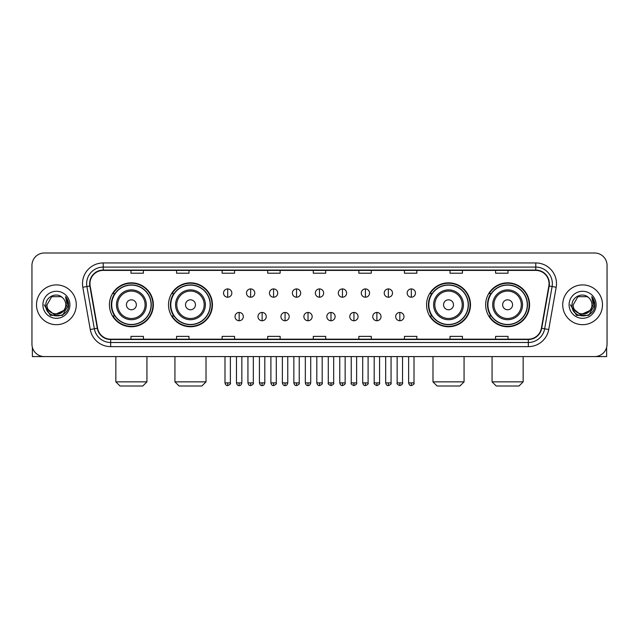 <?xml version="1.0" encoding="UTF-8"?>
<svg xmlns="http://www.w3.org/2000/svg" width="639" height="639" viewBox="0 0 639 639"><rect width="100%" height="100%" fill="white"/><g stroke="black" fill="none" stroke-linecap="round" stroke-linejoin="round"><path stroke-width="0.96" d="M485.648 304.795A21.958 21.958 0 0 0 507.606 326.753A21.958 21.958 0 0 0 529.571 304.795A21.958 21.958 0 0 0 507.606 282.829A21.958 21.958 0 0 0 485.648 304.795M426.564 304.795A21.958 21.958 0 0 0 448.522 326.753A21.958 21.958 0 0 0 470.488 304.795A21.958 21.958 0 0 0 448.522 282.829A21.958 21.958 0 0 0 426.564 304.795M168.512 304.795A21.958 21.958 0 0 0 190.478 326.753A21.958 21.958 0 0 0 212.436 304.795A21.958 21.958 0 0 0 190.478 282.829A21.958 21.958 0 0 0 168.512 304.795M109.429 304.795A21.958 21.958 0 0 0 131.394 326.753A21.958 21.958 0 0 0 153.352 304.795A21.958 21.958 0 0 0 131.394 282.829A21.958 21.958 0 0 0 109.429 304.795M114.7 315.978A20.097 20.097 0 0 1 114.7 293.605M173.784 315.978A20.097 20.097 0 0 1 173.784 293.605M431.828 315.978A20.097 20.097 0 0 1 431.828 293.605M490.912 315.978A20.097 20.097 0 0 1 490.912 293.605M31.95 265.433L31.95 344.149A12.429 12.429 0 0 0 44.379 356.586L594.621 356.586A12.429 12.429 0 0 0 607.05 344.149L607.05 265.433A12.429 12.429 0 0 0 594.621 252.996L44.379 252.996A12.429 12.429 0 0 0 31.95 265.433L31.95 344.149M36.511 304.795A19.889 19.889 0 0 0 56.4 324.676A19.889 19.889 0 0 0 76.281 304.795A19.889 19.889 0 0 0 56.4 284.906A19.889 19.889 0 0 0 36.511 304.795A19.889 19.889 0 0 0 56.4 324.676A19.889 19.889 0 0 0 76.281 304.795A19.889 19.889 0 0 0 56.4 284.906A19.889 19.889 0 0 0 36.511 304.795M562.719 304.795A19.889 19.889 0 0 0 582.6 324.676A19.889 19.889 0 0 0 602.489 304.795A19.889 19.889 0 0 0 582.6 284.906A19.889 19.889 0 0 0 562.719 304.795A19.889 19.889 0 0 0 582.6 324.676A19.889 19.889 0 0 0 602.489 304.795A19.889 19.889 0 0 0 582.6 284.906A19.889 19.889 0 0 0 562.719 304.795M89.955 283.66A13.259 13.259 0 0 1 103.214 270.401L535.786 270.401A13.259 13.259 0 0 1 548.845 285.96L541.393 328.222A13.259 13.259 0 0 1 528.333 339.181L110.667 339.181A13.259 13.259 0 0 1 97.607 328.222L90.155 285.96A13.259 13.259 0 0 1 89.955 283.66M89.628 283.66A13.587 13.587 0 0 0 89.835 286.016L97.288 328.278A13.587 13.587 0 0 0 110.667 339.509L528.333 339.509A13.587 13.587 0 0 0 541.712 328.278L549.165 286.016A13.587 13.587 0 0 0 535.786 270.073L103.214 270.073A13.587 13.587 0 0 0 89.628 283.66M82.814 287.254A20.72 20.72 0 0 1 103.214 262.941L535.786 262.941A20.72 20.72 0 0 1 556.186 287.254L548.733 329.516A20.72 20.72 0 0 1 528.333 346.642L110.667 346.642A20.72 20.72 0 0 1 90.267 329.516L82.814 287.254L86.896 286.536A16.574 16.574 0 0 1 103.214 267.086L535.786 267.086A16.574 16.574 0 0 1 552.104 286.536L544.652 328.797A16.574 16.574 0 0 1 528.333 342.496L110.667 342.496A16.574 16.574 0 0 1 94.348 328.797L86.896 286.536A16.574 16.574 0 0 1 86.64 283.66M594.621 252.996L44.379 252.996M44.379 356.586L594.621 356.586M607.05 344.149L607.05 265.433M541.712 328.278L544.652 328.797L552.104 286.536L556.186 287.254M313.286 270.401L313.286 273.204L325.714 273.204L325.714 270.401M267.709 270.401L267.709 273.204L280.138 273.204L280.138 270.401M222.132 270.401L222.132 273.204L234.561 273.204L234.561 270.401M176.556 270.401L176.556 273.204L188.984 273.204L188.984 270.401M130.979 270.401L130.979 273.204L143.408 273.204L143.408 270.401M358.862 270.401L358.862 273.204L371.291 273.204L371.291 270.401M404.439 270.401L404.439 273.204L416.868 273.204L416.868 270.401M450.016 270.401L450.016 273.204L462.444 273.204L462.444 270.401M495.592 270.401L495.592 273.204L508.021 273.204L508.021 270.401M325.714 339.181L325.714 336.378L313.286 336.378L313.286 339.181M280.138 339.181L280.138 336.378L267.709 336.378L267.709 339.181M234.561 339.181L234.561 336.378L222.132 336.378L222.132 339.181M188.984 339.181L188.984 336.378L176.556 336.378L176.556 339.181M143.408 339.181L143.408 336.378L130.979 336.378L130.979 339.181M371.291 339.181L371.291 336.378L358.862 336.378L358.862 339.181M416.868 339.181L416.868 336.378L404.439 336.378L404.439 339.181M462.444 339.181L462.444 336.378L450.016 336.378L450.016 339.181M508.021 339.181L508.021 336.378L495.592 336.378L495.592 339.181M63.573 310.81C58.604 317.527 46.543 313.23 47.03 304.795C46.455 316.872 66.336 316.872 65.761 304.795C66.336 316.872 46.455 316.872 47.03 304.795L51.711 296.68L61.08 296.68L62.534 297.718C56.783 291.696 45.72 296.656 45.824 304.795C44.77 319.244 68.205 319.628 68.589 305.49L68.605 304.795C68.573 301.72 67.55 299.02 65.545 296.696L67.159 304.795L63.573 310.81A9.361 9.361 0 0 0 65.761 304.795C66.336 316.872 46.455 316.872 47.03 304.795L51.711 296.68M65.761 304.795A9.361 9.361 0 0 0 62.534 297.718M64.172 310.306L54.403 314.739L46.112 307.83M42.885 304.795A13.507 13.507 0 0 0 56.4 318.302A13.507 13.507 0 0 0 69.907 304.795A13.507 13.507 0 0 0 56.4 291.28A13.507 13.507 0 0 0 42.885 304.795M65.545 296.696L68.605 305.146L68.038 301.089L68.605 305.146L68.038 301.089L68.605 305.146L65.633 296.8L68.605 305.146L65.633 296.8L68.605 304.795L62.502 315.37L50.289 315.37L44.187 304.795M65.633 296.8L68.605 305.154M32.365 347.336L32.365 356.586L80.426 356.586M142.785 386.004L119.996 386.004L115.851 381.858L146.93 381.858L142.785 386.004M136.363 304.795A4.968 4.968 0 0 0 131.394 299.819A4.968 4.968 0 0 0 126.418 304.795A4.968 4.968 0 0 0 131.394 309.763A4.968 4.968 0 0 0 136.363 304.795M146.307 304.795A14.913 14.913 0 0 0 131.394 289.874A14.913 14.913 0 0 0 116.474 304.795A14.913 14.913 0 0 0 131.394 319.708A14.913 14.913 0 0 0 146.307 304.795A14.913 14.913 0 0 1 131.394 319.708A14.913 14.913 0 0 1 116.474 304.795M151.076 304.795A19.681 19.681 0 0 0 131.394 285.114A19.681 19.681 0 0 0 111.713 304.795A19.681 19.681 0 0 0 131.394 324.468A19.681 19.681 0 0 0 151.076 304.795M152.937 304.795A21.542 21.542 0 0 1 112.975 315.978L114.972 315.978A19.865 19.865 0 0 0 144.534 319.684A19.865 19.865 0 0 0 144.534 289.898A19.865 19.865 0 0 0 114.972 293.605L112.975 293.605A21.542 21.542 0 0 1 152.937 304.795M201.868 386.004L179.08 386.004L174.934 381.858L206.014 381.858L201.868 386.004M195.446 304.795A4.968 4.968 0 0 0 190.478 299.819A4.968 4.968 0 0 0 185.502 304.795A4.968 4.968 0 0 0 190.478 309.763A4.968 4.968 0 0 0 195.446 304.795M205.391 304.795A14.913 14.913 0 0 0 190.478 289.874A14.913 14.913 0 0 0 175.557 304.795A14.913 14.913 0 0 0 190.478 319.708A14.913 14.913 0 0 0 205.391 304.795A14.913 14.913 0 0 1 190.478 319.708A14.913 14.913 0 0 1 175.557 304.795M210.159 304.795A19.681 19.681 0 0 0 190.478 285.114A19.681 19.681 0 0 0 170.797 304.795A19.681 19.681 0 0 0 190.478 324.468A19.681 19.681 0 0 0 210.159 304.795M212.02 304.795A21.542 21.542 0 0 1 172.059 315.978L174.056 315.978A19.865 19.865 0 0 0 203.617 319.684A19.865 19.865 0 0 0 203.617 289.898A19.865 19.865 0 0 0 174.056 293.605L172.059 293.605A21.542 21.542 0 0 1 212.02 304.795M459.92 386.004L437.132 386.004L432.986 381.858L464.066 381.858L459.92 386.004M453.498 304.795A4.968 4.968 0 0 0 448.522 299.819A4.968 4.968 0 0 0 443.554 304.795A4.968 4.968 0 0 0 448.522 309.763A4.968 4.968 0 0 0 453.498 304.795M463.443 304.795A14.913 14.913 0 0 0 448.522 289.874A14.913 14.913 0 0 0 433.609 304.795A14.913 14.913 0 0 0 448.522 319.708A14.913 14.913 0 0 0 463.443 304.795A14.913 14.913 0 0 1 448.522 319.708A14.913 14.913 0 0 1 433.609 304.795M468.203 304.795A19.681 19.681 0 0 0 448.522 285.114A19.681 19.681 0 0 0 428.841 304.795A19.681 19.681 0 0 0 448.522 324.468A19.681 19.681 0 0 0 468.203 304.795M470.072 304.795A21.542 21.542 0 0 1 430.111 315.978L432.108 315.978A19.865 19.865 0 0 0 461.67 319.684A19.865 19.865 0 0 0 461.67 289.898A19.865 19.865 0 0 0 432.108 293.605L430.111 293.605A21.542 21.542 0 0 1 470.072 304.795M519.004 386.004L496.215 386.004L492.07 381.858L523.149 381.858L519.004 386.004M512.582 304.795A4.968 4.968 0 0 0 507.606 299.819A4.968 4.968 0 0 0 502.637 304.795A4.968 4.968 0 0 0 507.606 309.763A4.968 4.968 0 0 0 512.582 304.795M522.526 304.795A14.913 14.913 0 0 0 507.606 289.874A14.913 14.913 0 0 0 492.693 304.795A14.913 14.913 0 0 0 507.606 319.708A14.913 14.913 0 0 0 522.526 304.795A14.913 14.913 0 0 1 507.606 319.708A14.913 14.913 0 0 1 492.693 304.795M527.287 304.795A19.681 19.681 0 0 0 507.606 285.114A19.681 19.681 0 0 0 487.924 304.795A19.681 19.681 0 0 0 507.606 324.468A19.681 19.681 0 0 0 527.287 304.795M529.156 304.795A21.542 21.542 0 0 1 489.194 315.978L491.191 315.978A19.865 19.865 0 0 0 520.753 319.684A19.865 19.865 0 0 0 520.753 289.898A19.865 19.865 0 0 0 491.191 293.605L489.194 293.605A21.542 21.542 0 0 1 529.156 304.795M227.684 288.924A4.146 4.146 0 0 0 223.538 293.061A4.146 4.146 0 0 0 227.684 297.207A4.146 4.146 0 0 0 231.829 293.061A4.146 4.146 0 0 0 227.684 288.924L227.684 297.207A4.146 4.146 0 0 0 231.829 293.061A4.146 4.146 0 0 0 227.684 288.924M250.64 288.924A4.146 4.146 0 0 0 246.494 293.061A4.146 4.146 0 0 0 250.64 297.207A4.146 4.146 0 0 0 254.777 293.061A4.146 4.146 0 0 0 250.64 288.924L250.64 297.207A4.146 4.146 0 0 0 254.777 293.061A4.146 4.146 0 0 0 250.64 288.924M273.588 288.924A4.146 4.146 0 0 0 269.45 293.061A4.146 4.146 0 0 0 273.588 297.207A4.146 4.146 0 0 0 277.733 293.061A4.146 4.146 0 0 0 273.588 288.924L273.588 297.207A4.146 4.146 0 0 0 277.733 293.061A4.146 4.146 0 0 0 273.588 288.924M296.544 288.924A4.146 4.146 0 0 0 292.398 293.061A4.146 4.146 0 0 0 296.544 297.207A4.146 4.146 0 0 0 300.689 293.061A4.146 4.146 0 0 0 296.544 288.924L296.544 297.207A4.146 4.146 0 0 0 300.689 293.061A4.146 4.146 0 0 0 296.544 288.924M319.5 288.924A4.146 4.146 0 0 0 315.354 293.061A4.146 4.146 0 0 0 319.5 297.207A4.146 4.146 0 0 0 323.646 293.061A4.146 4.146 0 0 0 319.5 288.924L319.5 297.207A4.146 4.146 0 0 0 323.646 293.061A4.146 4.146 0 0 0 319.5 288.924M342.456 288.924A4.146 4.146 0 0 0 338.311 293.061A4.146 4.146 0 0 0 342.456 297.207A4.146 4.146 0 0 0 346.602 293.061A4.146 4.146 0 0 0 342.456 288.924L342.456 297.207A4.146 4.146 0 0 0 346.602 293.061A4.146 4.146 0 0 0 342.456 288.924M365.412 288.924A4.146 4.146 0 0 0 361.267 293.061A4.146 4.146 0 0 0 365.412 297.207A4.146 4.146 0 0 0 369.55 293.061A4.146 4.146 0 0 0 365.412 288.924L365.412 297.207A4.146 4.146 0 0 0 369.55 293.061A4.146 4.146 0 0 0 365.412 288.924M388.36 288.924A4.146 4.146 0 0 0 384.223 293.061A4.146 4.146 0 0 0 388.36 297.207A4.146 4.146 0 0 0 392.506 293.061A4.146 4.146 0 0 0 388.36 288.924L388.36 297.207A4.146 4.146 0 0 0 392.506 293.061A4.146 4.146 0 0 0 388.36 288.924M411.316 288.924A4.146 4.146 0 0 0 407.171 293.061A4.146 4.146 0 0 0 411.316 297.207A4.146 4.146 0 0 0 415.462 293.061A4.146 4.146 0 0 0 411.316 288.924L411.316 297.207A4.146 4.146 0 0 0 415.462 293.061A4.146 4.146 0 0 0 411.316 288.924M239.162 312.455A4.146 4.146 0 0 0 235.016 316.601A4.146 4.146 0 0 0 239.162 320.746A4.146 4.146 0 0 0 243.307 316.601A4.146 4.146 0 0 0 239.162 312.455L239.162 320.746A4.146 4.146 0 0 0 243.307 316.601A4.146 4.146 0 0 0 239.162 312.455M262.118 312.455A4.146 4.146 0 0 0 257.972 316.601A4.146 4.146 0 0 0 262.118 320.746A4.146 4.146 0 0 0 266.255 316.601A4.146 4.146 0 0 0 262.118 312.455L262.118 320.746A4.146 4.146 0 0 0 266.255 316.601A4.146 4.146 0 0 0 262.118 312.455M285.066 312.455A4.146 4.146 0 0 0 280.928 316.601A4.146 4.146 0 0 0 285.066 320.746A4.146 4.146 0 0 0 289.211 316.601A4.146 4.146 0 0 0 285.066 312.455L285.066 320.746A4.146 4.146 0 0 0 289.211 316.601A4.146 4.146 0 0 0 285.066 312.455M308.022 312.455A4.146 4.146 0 0 0 303.876 316.601A4.146 4.146 0 0 0 308.022 320.746A4.146 4.146 0 0 0 312.167 316.601A4.146 4.146 0 0 0 308.022 312.455L308.022 320.746A4.146 4.146 0 0 0 312.167 316.601A4.146 4.146 0 0 0 308.022 312.455M330.978 312.455A4.146 4.146 0 0 0 326.833 316.601A4.146 4.146 0 0 0 330.978 320.746A4.146 4.146 0 0 0 335.124 316.601A4.146 4.146 0 0 0 330.978 312.455L330.978 320.746A4.146 4.146 0 0 0 335.124 316.601A4.146 4.146 0 0 0 330.978 312.455M353.934 312.455A4.146 4.146 0 0 0 349.789 316.601A4.146 4.146 0 0 0 353.934 320.746A4.146 4.146 0 0 0 358.072 316.601A4.146 4.146 0 0 0 353.934 312.455L353.934 320.746A4.146 4.146 0 0 0 358.072 316.601A4.146 4.146 0 0 0 353.934 312.455M376.882 312.455A4.146 4.146 0 0 0 372.745 316.601A4.146 4.146 0 0 0 376.882 320.746A4.146 4.146 0 0 0 381.028 316.601A4.146 4.146 0 0 0 376.882 312.455L376.882 320.746A4.146 4.146 0 0 0 381.028 316.601A4.146 4.146 0 0 0 376.882 312.455M399.838 312.455A4.146 4.146 0 0 0 395.693 316.601A4.146 4.146 0 0 0 399.838 320.746A4.146 4.146 0 0 0 403.984 316.601A4.146 4.146 0 0 0 399.838 312.455L399.838 320.746A4.146 4.146 0 0 0 403.984 316.601A4.146 4.146 0 0 0 399.838 312.455M606.635 347.336L606.635 356.586L558.574 356.586M591.97 304.795C592.545 316.872 572.664 316.872 573.239 304.795L577.92 296.68L587.289 296.68L588.735 297.718C582.992 291.696 571.929 296.656 572.033 304.795C570.978 319.244 594.414 319.628 594.797 305.49L594.813 304.795C594.781 301.72 593.759 299.02 591.754 296.696L593.367 304.795L589.781 310.81A9.361 9.361 0 0 0 591.97 304.795C592.545 316.872 572.664 316.872 573.239 304.795C572.664 316.872 592.545 316.872 591.97 304.795A9.361 9.361 0 0 0 588.735 297.718M589.781 310.81C584.813 317.527 572.752 313.23 573.239 304.795M590.38 310.306L580.611 314.739L572.32 307.83M569.093 304.795A13.507 13.507 0 0 0 582.6 318.302A13.507 13.507 0 0 0 596.115 304.795A13.507 13.507 0 0 0 582.6 291.28A13.507 13.507 0 0 0 569.093 304.795M591.754 296.696L594.813 305.146L594.246 301.089L594.813 305.146L594.246 301.089L594.813 305.146L591.842 296.8L594.813 305.146L591.842 296.8L594.813 304.795L588.711 315.37L576.498 315.37L570.395 304.795M591.842 296.8L594.813 305.154M535.786 262.941L535.786 270.073M86.896 286.536L89.835 286.016M110.667 346.642L110.667 339.509M528.333 339.509L528.333 346.642M90.267 329.516L97.288 328.278M549.165 286.016L552.104 286.536M103.214 262.941L103.214 270.073M544.652 328.797L548.733 329.516M145.093 304.795A13.707 13.707 0 0 0 131.394 291.088A13.707 13.707 0 0 0 117.688 304.795A13.707 13.707 0 0 0 131.394 318.494A13.707 13.707 0 0 0 145.093 304.795M204.176 304.795A13.707 13.707 0 0 0 190.478 291.088A13.707 13.707 0 0 0 176.771 304.795A13.707 13.707 0 0 0 190.478 318.494A13.707 13.707 0 0 0 204.176 304.795M462.229 304.795A13.707 13.707 0 0 0 448.522 291.088A13.707 13.707 0 0 0 434.824 304.795A13.707 13.707 0 0 0 448.522 318.494A13.707 13.707 0 0 0 462.229 304.795M521.312 304.795A13.707 13.707 0 0 0 507.606 291.088A13.707 13.707 0 0 0 493.907 304.795A13.707 13.707 0 0 0 507.606 318.494A13.707 13.707 0 0 0 521.312 304.795M227.684 382.897L224.992 382.897C225.463 384.814 226.358 385.708 227.684 385.589L227.684 382.897L230.375 382.897L230.375 356.586M250.64 382.897L247.94 382.897C248.411 384.814 249.314 385.708 250.64 385.589L250.64 382.897L253.332 382.897L253.332 356.586M273.588 382.897L270.896 382.897C271.367 384.814 272.27 385.708 273.588 385.589L273.588 382.897L276.288 382.897L276.288 356.586M296.544 382.897L293.852 382.897C294.323 384.814 295.218 385.708 296.544 385.589L296.544 382.897L299.236 382.897L299.236 356.586M319.5 382.897L316.808 382.897C317.279 384.814 318.174 385.708 319.5 385.589L319.5 382.897L322.192 382.897L322.192 356.586M342.456 382.897L339.764 382.897C340.228 384.814 341.13 385.708 342.456 385.589L342.456 382.897L345.148 382.897L345.148 356.586M365.412 382.897L362.712 382.897C363.184 384.814 364.086 385.708 365.412 385.589L365.412 382.897L368.104 382.897L368.104 356.586M388.36 382.897L385.668 382.897C386.14 384.814 387.034 385.708 388.36 385.589L388.36 382.897L391.06 382.897L391.06 356.586M411.316 382.897L408.625 382.897C409.096 384.814 409.99 385.708 411.316 385.589L411.316 382.897L414.008 382.897L414.008 356.586M239.162 382.897L236.47 382.897C236.933 384.814 237.836 385.708 239.162 385.589L239.162 382.897L241.854 382.897L241.854 356.586M262.118 382.897L259.418 382.897C259.889 384.814 260.792 385.708 262.118 385.589L262.118 382.897L264.81 382.897L264.81 356.586M285.066 382.897L282.374 382.897C282.845 384.814 283.74 385.708 285.066 385.589L285.066 382.897L287.766 382.897L287.766 356.586M308.022 382.897L305.33 382.897C305.801 384.814 306.696 385.708 308.022 385.589L308.022 382.897L310.714 382.897L310.714 356.586M330.978 382.897L328.286 382.897C327.735 383.751 328.638 384.654 330.978 385.589L330.978 382.897L333.67 382.897L333.67 356.586M353.934 382.897L351.234 382.897C350.691 383.751 351.586 384.654 353.934 385.589L353.934 382.897L356.626 382.897L356.626 356.586M376.882 382.897L374.19 382.897C373.647 383.751 374.542 384.654 376.882 385.589L376.882 382.897L379.582 382.897L379.582 356.586M399.838 382.897L397.146 382.897C396.603 383.751 397.498 384.654 399.838 385.589L399.838 382.897L402.53 382.897L402.53 356.586M146.93 356.586L146.93 381.858M115.851 356.586L115.851 381.858M206.014 356.586L206.014 381.858M174.934 356.586L174.934 381.858M464.066 356.586L464.066 381.858M432.986 356.586L432.986 381.858M523.149 356.586L523.149 381.858M492.07 356.586L492.07 381.858M224.992 382.897L224.992 356.586M230.375 382.897C230.919 383.751 230.024 384.654 227.684 385.589M247.94 382.897L247.94 356.586M253.332 382.897C253.875 383.751 252.98 384.654 250.64 385.589M270.896 382.897L270.896 356.586M276.288 382.897C276.831 383.751 275.936 384.654 273.588 385.589M293.852 382.897L293.852 356.586M299.236 382.897C299.787 383.751 298.884 384.654 296.544 385.589M316.808 382.897L316.808 356.586M322.192 382.897C322.743 383.751 321.84 384.654 319.5 385.589M339.764 382.897L339.764 356.586M345.148 382.897C345.691 383.751 344.796 384.654 342.456 385.589M362.712 382.897L362.712 356.586M368.104 382.897C368.647 383.751 367.752 384.654 365.412 385.589M385.668 382.897L385.668 356.586M391.06 382.897C391.603 383.751 390.709 384.654 388.36 385.589M408.625 382.897L408.625 356.586M414.008 382.897C414.559 383.751 413.657 384.654 411.316 385.589M236.47 382.897L236.47 356.586M241.854 382.897C241.382 384.814 240.488 385.708 239.162 385.589M259.418 382.897L259.418 356.586M264.81 382.897C264.338 384.814 263.436 385.708 262.118 385.589M282.374 382.897L282.374 356.586M287.766 382.897C287.294 384.814 286.392 385.708 285.066 385.589M305.33 382.897L305.33 356.586M310.714 382.897C310.242 384.814 309.348 385.708 308.022 385.589M328.286 382.897L328.286 356.586M333.67 382.897C334.213 383.751 333.318 384.654 330.978 385.589M351.234 382.897L351.234 356.586M356.626 382.897C357.169 383.751 356.274 384.654 353.934 385.589M374.19 382.897L374.19 356.586M379.582 382.897C380.125 383.751 379.231 384.654 376.882 385.589M397.146 382.897L397.146 356.586M402.53 382.897C403.081 383.751 402.179 384.654 399.838 385.589"/></g></svg>
